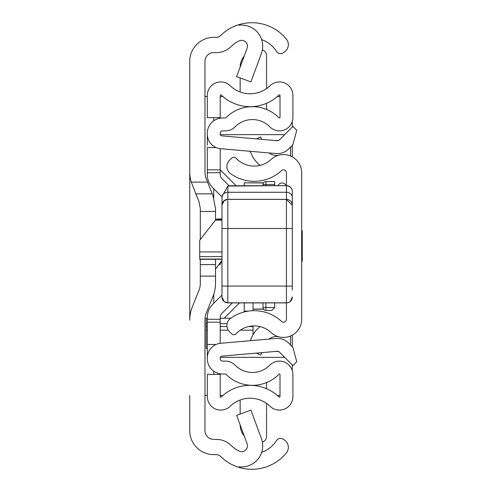 <?xml version="1.0" encoding="UTF-8"?>
<svg xmlns="http://www.w3.org/2000/svg" width="492" height="492" viewBox="0 0 492 492"><rect width="100%" height="100%" fill="white"/><g stroke="black" fill="none" stroke-linecap="round" stroke-linejoin="round"><path stroke-width="0.74" d="M261.664 39.637A29.305 29.305 0 0 1 276.467 51.322L276.559 51.469A4.686 4.686 0 0 0 283.048 52.859L284.339 52.017A8.788 8.788 0 0 0 286.369 39.083A44.538 44.538 0 0 0 239.044 24.6L239.044 25.233A21.101 21.101 0 0 1 261.4 53.474L250.92 81.906L236.621 76.635L247.107 48.204A5.861 5.861 0 0 0 239.044 40.91A29.305 29.305 0 0 0 231.215 46.469A21.101 21.101 0 0 1 216.345 52.601L213.768 52.601A8.788 8.788 0 0 0 204.973 61.389L204.973 172.286A17.583 17.583 0 0 0 206.234 178.811L213.011 195.755L215.527 208.811L215.527 220.035M215.527 259.29L215.527 283.189A35.166 35.166 0 0 1 213.011 296.245L206.234 313.189A17.583 17.583 0 0 0 204.973 319.714L204.973 430.611A8.788 8.788 0 0 0 213.768 439.399L216.345 439.399A21.101 21.101 0 0 1 231.215 445.531A29.305 29.305 0 0 0 239.044 451.09A5.861 5.861 0 0 0 247.107 443.796L236.621 415.365L250.92 410.094L261.4 438.526A21.101 21.101 0 0 1 239.044 466.767L239.044 467.4A44.538 44.538 0 0 0 286.369 452.917A8.788 8.788 0 0 0 284.339 439.983L283.048 439.141A4.686 4.686 0 0 0 276.559 440.531L276.467 440.678A29.305 29.305 0 0 1 261.664 452.363M189.74 96.555L189.74 171.831A35.166 35.166 0 0 0 191.277 182.12L207.556 182.12M215.527 276.098L200.287 276.098L200.287 283.638A17.583 17.583 0 0 1 199.032 290.169L192.255 307.106A35.166 35.166 0 0 0 189.74 320.169L189.74 61.389A24.028 24.028 0 0 1 213.768 37.361L216.345 37.361A5.861 5.861 0 0 0 220.471 35.658A44.538 44.538 0 0 1 239.044 24.6L239.044 25.233M239.044 466.767L239.044 467.4A44.538 44.538 0 0 1 220.471 456.342A5.861 5.861 0 0 0 216.345 454.639L213.768 454.639A24.028 24.028 0 0 1 189.74 430.611L189.74 395.445M195.834 193.842L212.243 193.842L195.834 193.842L199.032 201.831L191.277 182.12M200.287 276.098L200.287 264.598L215.527 264.598M200.287 259.29L200.287 264.598M199.032 201.831L200.287 208.362L200.287 239.506M204.973 395.445L207.323 395.445M207.323 96.555L204.973 96.555M280.01 395.445L277.297 395.445M222.925 395.445L220.213 395.445M220.213 96.555L222.925 96.555M277.297 96.555L280.01 96.555M292.297 121.401L292.297 127.034M292.297 145.269L292.297 156.843M292.297 335.157L292.297 346.731M292.297 364.966L292.297 370.599M215.527 269.099L221.972 260.428M221.972 260.44L219.838 264.942M227.833 200.631L227.833 302.918L286.436 302.9L286.436 319.253A2.927 2.927 0 0 1 281.516 321.405A40.147 40.147 0 0 0 230.502 318.429A8.788 8.788 0 0 0 229.696 331.946L231.861 333.97A2.927 2.927 0 0 0 236 333.828A24.907 24.907 0 0 1 271.147 332.574A18.167 18.167 0 0 0 301.676 319.253L301.676 172.747A18.167 18.167 0 0 0 271.147 159.426A24.907 24.907 0 0 1 236 158.172A2.927 2.927 0 0 0 231.861 158.03L229.696 160.054A8.788 8.788 0 0 0 230.502 173.571A40.147 40.147 0 0 0 281.516 170.595A2.927 2.927 0 0 1 286.436 172.747L286.436 185.785A5.861 5.726 -0 0 1 292.297 191.511L292.297 209.346M261.67 139.353L260.649 136.997L256.283 138.885M260.127 165.367A27.447 27.447 0 0 1 251.603 154.457L250.237 151.296M269.075 152.944A11.722 11.722 0 0 0 278.583 155.257M261.67 352.647L260.649 355.003L256.283 353.115M269.075 339.056A11.722 11.722 0 0 1 278.583 336.743M250.237 340.704L251.603 337.543A27.447 27.447 0 0 1 260.127 326.633M221.972 259.056L199.703 259.056L199.703 240.256L215.453 220.127L221.972 220.127M221.972 219.555L217.286 219.555L216.91 218.965L215.453 220.127M292.297 286.098L292.297 191.511A5.861 5.861 0 0 0 286.436 185.65L227.833 186.056L227.833 199.414L224.204 200.674L221.972 205.275L221.972 206.246M292.297 207.716L292.297 290.102M221.972 290.102L221.972 297.045L221.972 286.067L292.297 286.067L292.297 279.585M292.297 281.738L292.297 285.465M221.972 286.067L221.972 205.275M227.833 302.918L224.315 301.744L221.972 297.057A5.861 5.855 180 0 0 227.833 302.9L286.436 302.9L286.436 199.358L227.833 199.358A5.861 5.787 180 0 0 221.972 205.146L222.095 196.314L227.833 186.056M221.972 218.952L221.972 228.497L292.297 228.497M228.792 185.785L286.436 185.65M301.676 261.24L302.26 261.24L302.26 230.76L301.676 230.76M262.999 185.65L262.999 184.463A2.927 2.927 0 0 1 265.926 181.536L274.714 181.536L274.714 185.65M274.714 302.918L274.714 307.537L271.787 310.464L265.926 310.464A2.927 2.927 0 0 1 262.999 307.537L262.999 302.918M265.926 302.918L265.926 307.537L274.714 307.537L271.787 310.464M278.005 185.65A4.397 4.397 0 0 1 286.08 185.65A4.397 4.397 0 0 0 282.045 182.999A4.397 4.397 0 0 1 286.08 185.65A4.397 4.397 0 0 0 282.045 182.999M220.213 317.248A5.277 5.277 0 0 1 221.757 313.515A5.277 5.277 0 0 0 220.213 317.248A5.277 5.277 0 0 1 221.757 313.515L232.353 302.918L221.757 313.515A5.277 5.277 0 0 0 220.213 317.248L220.213 343.336M212.642 187.6L222.027 196.984L212.642 187.6A18.167 18.167 0 0 1 207.323 174.752L207.323 169.814L220.213 169.814L220.213 148.664L220.213 174.752A5.277 5.277 0 0 0 221.757 178.485L229.014 185.736M221.972 295.071L212.642 304.4A18.167 18.167 0 0 0 207.323 317.248L207.323 358.773A15.24 15.24 0 0 0 222.556 374.012L225.465 374.012A0.584 0.584 0 0 1 225.883 374.184A37.214 37.214 0 0 0 279.007 374.184A0.584 0.584 0 0 1 280.01 374.596L280.01 396.595A0.584 0.584 0 0 1 279.019 397.013A41.611 41.611 0 0 0 221.209 397.013A0.584 0.584 0 0 1 220.213 396.595L220.213 374.375L207.323 374.375L207.323 396.595A13.481 13.481 0 0 0 230.164 406.287A28.714 28.714 0 0 1 270.065 406.287A13.481 13.481 0 0 0 292.906 396.595L292.906 374.596A13.481 13.481 0 0 0 269.807 365.156A24.323 24.323 0 0 1 235.09 365.156A13.481 13.481 0 0 0 225.465 361.116L222.556 361.116A2.343 2.343 0 0 1 220.213 358.773L220.213 357.881A1.759 1.759 0 0 1 221.818 356.134L277.144 351.294A2.927 2.927 0 0 1 279.468 352.137L292.9 365.568L296.756 361.718L292.9 347.334L288.589 343.022A15.824 15.824 0 0 0 276.018 338.447L220.693 343.287A14.649 14.649 0 0 0 207.323 357.881M207.323 346.842L207.323 348.557L206.148 348.262L206.148 330.163L207.323 330.163M207.323 134.119A14.649 14.649 0 0 0 220.693 148.713L276.018 153.553A15.824 15.824 0 0 0 288.589 148.978L292.9 144.666L296.756 130.282L292.9 126.432L279.468 139.863A2.927 2.927 0 0 1 277.144 140.706L221.818 135.866A1.759 1.759 0 0 1 220.213 134.119L220.213 133.227A2.343 2.343 0 0 1 222.556 130.884L225.465 130.884A13.481 13.481 0 0 0 235.09 126.844A24.323 24.323 0 0 1 269.807 126.844A13.481 13.481 0 0 0 292.906 117.404L292.906 95.405A13.481 13.481 0 0 0 270.065 85.713A28.714 28.714 0 0 1 230.164 85.713A13.481 13.481 0 0 0 207.323 95.405L207.323 117.625L220.213 117.625L220.213 95.405A0.584 0.584 0 0 1 221.209 94.987A41.611 41.611 0 0 0 279.019 94.987A0.584 0.584 0 0 1 280.01 95.405L280.01 117.404A0.584 0.584 0 0 1 279.007 117.816A37.214 37.214 0 0 0 225.883 117.816A0.584 0.584 0 0 1 225.465 117.988L222.556 117.988A15.24 15.24 0 0 0 207.323 133.227L207.323 145.158M207.323 169.814L207.323 147.545L216.105 147.545M216.105 344.455L207.323 344.455M220.213 322.186L207.323 322.186M266.535 103.289L266.535 109.433M262.371 49.92A5.861 5.861 0 0 1 266.535 55.534L266.535 88.615M240.164 67.035A17.583 17.583 0 0 1 244.229 56.002M240.157 91.992L240.157 77.939M266.535 382.567L266.535 388.711M262.371 442.08A5.861 5.861 0 0 0 266.535 436.466L266.535 403.385M240.157 414.061L240.157 400.008M244.229 435.998A17.583 17.583 0 0 1 240.164 424.965M284.683 134.648L220.293 134.648M220.293 357.352L284.683 357.352M290.538 344.978L290.538 336.005M290.538 155.995L290.538 147.022M220.213 169.814L236.055 185.65M239.217 303.183L224.211 318.189M244.241 185.65L244.241 182.821L263.423 182.938M207.323 326.497L206.148 326.497L206.148 318.189L207.323 318.189M220.213 318.189L230.828 318.189M250.213 326.245L253.036 326.11L253.036 326.497L248.86 326.497M253.036 334.701L253.036 326.497M253.036 310.698L253.036 302.918M251.117 326.11L253.036 325.95M248.448 311.098L244.241 311.098L244.241 302.918M244.241 311.94L244.241 311.098M206.148 326.497L206.148 330.163M213.768 374.375L213.768 371.22M213.768 303.275L213.768 294.167M213.768 197.833L213.768 188.725M213.768 120.78L213.768 117.625M215.527 211.425L200.287 211.425M199.703 256.578L221.972 256.578M221.972 251.941L199.703 251.941M292.297 205.146A5.861 5.787 -0 0 0 286.436 199.358L286.436 185.785M222.095 196.314A5.861 5.08 180 0 1 227.833 192.267L286.436 192.267A5.861 5.08 -0 0 1 292.297 197.347M227.833 199.414L286.436 199.414L286.436 200.631M221.972 296.971A5.861 5.855 180 0 0 227.833 302.826L286.436 302.826A5.861 5.855 -0 0 0 292.297 296.971M286.436 302.9A5.861 5.855 -0 0 0 292.297 297.045L290.175 301.578L288.337 302.605L286.436 302.918M274.714 184.463L265.926 184.463L265.926 185.65M265.926 310.464L265.926 307.537L262.999 307.537M262.999 184.463L265.926 184.463L265.926 181.536M220.213 319.259L207.323 319.259M220.213 172.741L207.323 172.741M274.868 140.509L278.484 140.509M278.484 351.491L274.868 351.491M263.423 309.062L253.036 309.062M227.095 323.699L220.213 323.699M207.323 323.699L206.148 323.699M220.213 330.163L228.227 330.163M240.299 330.163L253.036 330.163M226.96 326.497L220.213 326.497M199.703 259.29L221.972 259.29M216.91 218.965L221.972 218.965M286.436 199.414L292.297 205.275M263.497 182.821L244.241 182.821M263.497 309.179L253.036 309.179"/></g></svg>
